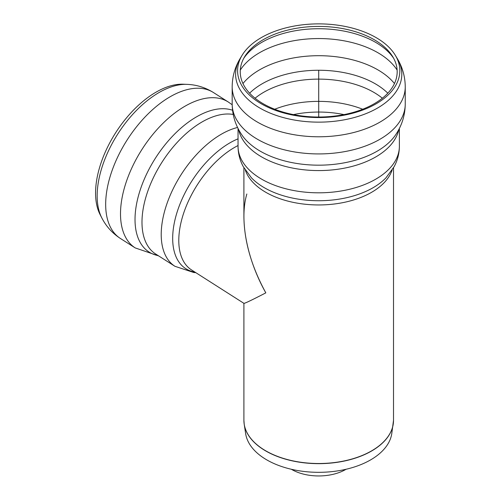 <?xml version="1.0" encoding="UTF-8"?>
<svg xmlns="http://www.w3.org/2000/svg" width="501" height="501" viewBox="0 0 501 501"><rect width="100%" height="100%" fill="white"/><g stroke="black" fill="none" stroke-linecap="round" stroke-linejoin="round"><path stroke-width="0.75" d="M346.085 469.262A38.132 22.019 180 0 1 291.745 469.5A38.132 22.019 180 0 1 291.338 469.262M393.51 167.797L393.51 420.326L391.757 433.722A73.334 42.341 180 0 1 343.749 469.775A73.334 42.341 180 0 1 266.851 459.924A73.334 42.341 180 0 1 245.659 433.722L244.212 424.291A74.793 43.18 -0 0 0 265.824 451.006A74.793 43.18 -0 0 0 344.243 461.064A74.793 43.18 -0 0 0 393.21 424.291A74.793 43.18 -0 0 0 393.435 422.305M243.906 167.797L243.906 216.814C244.237 241.344 251.546 266.695 265.818 292.86C251.546 300.243 244.237 303.725 243.906 303.305M374.197 39.692A78.469 45.303 0 0 0 244.626 56.788A78.469 45.303 0 0 0 318.711 117.027A78.469 45.303 0 0 0 392.79 56.788A78.469 45.303 0 0 0 374.197 39.692M376.076 37.594A81.131 46.837 0 0 0 242.121 55.267A81.131 46.837 0 0 0 318.711 117.547A81.131 46.837 0 0 0 395.302 55.267A81.131 46.837 0 0 0 376.076 37.594M246.843 194C239.259 219.77 246.793 259.03 265.818 292.86C252.016 300.005 244.72 303.5 243.931 303.349L191.52 269.92A74.799 40.869 -57.5 0 1 184.224 211.51A74.799 40.869 -57.5 0 1 234.512 147.457A74.799 40.869 -57.5 0 1 238.038 145.553M101.772 217.841L100.068 214.528A81.131 44.326 -57.5 0 1 115.631 132.784A81.131 44.326 -57.5 0 1 183.191 84.212L186.911 84.356C196.448 84.719 205.304 87.45 213.464 92.547A86.535 47.276 -57.5 0 0 127.066 140.08A86.535 47.276 -57.5 0 0 120.39 238.463C112.324 233.215 106.118 226.339 101.772 217.841A83.103 45.403 -57.5 0 1 117.71 134.111A83.103 45.403 -57.5 0 1 186.911 84.356M318.711 117.027L318.711 70.71M243.987 422.305A74.793 43.18 -0 0 0 244.212 424.291L243.906 420.326A74.799 43.186 180 0 0 318.711 463.513A74.799 43.186 180 0 0 393.51 420.326M245.315 170.102A74.799 43.186 0 0 0 296.918 203.08A74.799 43.186 0 0 0 371.604 192.303A74.799 43.186 0 0 0 392.108 170.102M238.614 129.534A80.667 46.574 0 0 0 292.327 168.017A80.667 46.574 0 0 0 375.75 156.938A80.667 46.574 0 0 0 398.809 129.534M405.246 103.964A86.535 49.962 0 0 1 379.902 139.291A86.535 49.962 0 0 1 285.595 150.125A86.535 49.962 0 0 1 232.176 103.964C232.307 115.142 235.457 125.356 241.626 134.594A82.571 47.67 0 0 0 377.096 151.214A82.571 47.67 0 0 0 395.79 134.594C401.959 125.356 405.115 115.142 405.246 103.964L405.246 86.817A86.535 49.962 0 0 1 379.902 122.144A86.535 49.962 0 0 1 285.595 132.978A86.535 49.962 0 0 1 232.176 86.817C232.27 76.559 234.969 67.071 240.255 58.348A83.103 47.977 0 0 0 274.517 114.798A83.103 47.977 0 0 0 377.472 108.091A83.103 47.977 0 0 0 397.161 58.348C402.453 67.071 405.146 76.559 405.246 86.817M238.038 128.425L238.038 146.242A80.667 46.574 0 0 0 287.837 189.272A80.667 46.574 0 0 0 375.75 179.176A80.667 46.574 0 0 0 399.378 146.242L399.378 128.425M238.038 146.242C238.094 153.519 239.86 160.351 243.329 166.758L251.396 177.767A76.841 44.364 0 0 0 373.045 187.737A76.841 44.364 0 0 0 386.02 177.767L386.058 177.73M343.999 114.61A74.417 42.967 0 0 0 293.417 114.61M362.693 109.243A77.736 44.883 0 0 0 274.723 109.243M382.344 98.227A77.736 44.883 0 0 0 373.677 92.265A77.736 44.883 0 0 0 255.072 98.227M387.805 93.192A79.953 46.161 0 0 0 249.611 93.192M394.462 83.542A83.604 48.265 0 0 0 377.823 69.833A83.604 48.265 0 0 0 242.96 83.542M397.13 70.084A83.604 48.265 0 0 0 377.823 52.686A83.604 48.265 0 0 0 240.292 70.084M393.667 58.323A80.442 46.443 0 0 0 375.593 42.341A80.442 46.443 0 0 0 243.749 58.323M158.203 255.623A82.571 45.115 -57.5 0 1 148.365 170.503A82.571 45.115 -57.5 0 1 232.545 110.258M237.574 127.473A80.667 44.075 -57.5 0 0 171.279 192.822A80.667 44.075 -57.5 0 0 174.943 266.3L155.705 254.032A80.667 44.075 -57.5 0 1 157.352 170.002A80.667 44.075 -57.5 0 1 233.215 114.46M194.952 272.106A76.841 41.984 -57.5 0 1 177.335 211.403A76.841 41.984 -57.5 0 1 238.038 138.846M120.39 238.463L135.22 247.92A86.535 47.276 -57.5 0 1 141.896 149.542A86.535 47.276 -57.5 0 1 228.293 102.01L213.464 92.547M243.906 303.33L243.906 420.326M399.378 146.242C399.322 153.519 397.562 160.351 394.087 166.758L386.02 177.767M242.121 55.267L240.255 58.348M395.302 55.267L397.161 58.348M232.176 103.964L232.176 86.817M174.943 266.3L193.818 272.525L195.791 272.644M135.22 247.92L158.642 255.905M228.293 102.01L232.182 104.747"/></g></svg>
